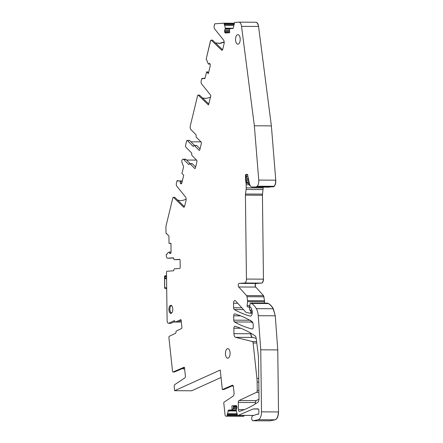 <?xml version="1.0" encoding="UTF-8"?>
<svg xmlns="http://www.w3.org/2000/svg" width="443" height="443" viewBox="0 0 443 443"><rect width="100%" height="100%" fill="white"/><g stroke="black" fill="none" stroke-linecap="round" stroke-linejoin="round"><path stroke-width="0.66" d="M264.421 303.101L264.565 300.742L263.552 295.669L255.749 287.075C255.013 285.458 255.157 284.262 256.17 283.481L261.647 283.105C262.777 282.8 263.38 281.488 263.458 279.162L262.433 195.247L263.208 187.129M268.923 187.156A5.731 2.791 -89.7 0 0 269.023 187.162L252.006 187.068A5.731 2.791 -89.7 0 1 249.487 183.707L247.825 176.054A0.958 0.465 -89.7 0 1 247.787 175.688L247.781 175.328A0.958 0.465 -89.7 0 0 247.321 174.404A0.958 0.465 -89.7 0 0 247.305 174.404L245.948 174.498A0.958 0.465 -89.7 0 0 245.494 175.483L245.538 179.265A3.826 1.861 -89.7 0 0 245.616 180.251L246.059 183.308A5.532 2.691 -89.7 0 1 246.164 184.731L246.203 187.86A5.526 2.691 90.3 0 1 246.103 189.488L262.954 189.582L263.22 187.948M262.505 194.117L245.488 194.028L246.103 189.488M273.442 186.813L253.224 186.99L273.442 186.813A5.731 2.791 -89.7 0 0 274.223 186.304C275.396 184.952 275.911 182.909 275.767 180.174L271.371 125.884L258.562 26.464C258.119 23.739 257.195 22.333 255.794 22.244L255.628 22.244C257.029 22.333 257.953 23.739 258.396 26.464L241.546 26.37A5.731 2.791 -89.7 0 0 238.882 22.15A5.731 2.791 -89.7 0 0 238.777 22.156L234.69 22.432A0.764 0.371 -89.7 0 0 234.33 23.224L234.336 23.795A0.764 0.371 -89.7 0 1 233.987 24.581A0.764 0.371 -89.7 0 0 233.987 24.581L233.433 27.521A1.335 0.653 -89.7 0 1 232.824 28.485L229.54 28.712L229.59 32.721L225.415 33.003A1.335 0.653 -89.7 0 0 225.415 33.003A1.335 0.653 -89.7 0 1 224.95 32.644L224.773 32.295A1.335 0.653 -89.7 0 1 224.568 31.364L224.568 31.231A1.335 0.653 -89.7 0 1 224.745 30.274L225.321 28.269L224.679 25.223A0.764 0.371 -89.7 0 0 224.679 25.223A0.764 0.371 -89.7 0 1 224.667 25.223A0.764 0.371 -89.7 0 1 224.296 24.487L224.291 23.911A0.764 0.371 -89.7 0 0 223.925 23.174A0.764 0.371 -89.7 0 0 223.909 23.174L214.91 23.795A0.637 0.31 -89.7 0 0 214.639 24.149L214.207 25.932A2.293 1.119 -89.7 0 0 214.622 28.9L223.488 39.931A3.057 1.49 -89.7 0 1 224.036 43.896L222.757 49.167A1.91 0.93 -89.7 0 1 221.915 50.242A1.91 0.93 -89.7 0 1 221.528 50.059L211.344 40.235A1.135 0.554 -89.7 0 0 211.112 40.125A1.135 0.554 -89.7 0 0 210.613 40.762L206.255 58.742A0.764 0.371 -89.7 0 0 206.421 59.761L206.92 60.265A0.764 0.371 -89.7 0 1 207.091 61.261A0.764 0.371 -89.7 0 1 207.086 61.289L208.443 64.047L209.284 63.521A1.335 0.653 -89.7 0 1 209.495 63.449A1.335 0.653 -89.7 0 1 209.783 63.582L209.838 63.642A1.335 0.653 -89.7 0 1 210.165 64.407L210.242 64.894A1.335 0.653 -89.7 0 1 210.209 65.913L208.343 73.616L206.599 71.849L205.126 77.913A1.335 0.653 -89.7 0 1 204.539 78.66A1.335 0.653 -89.7 0 1 204.45 78.649L204.627 78.649M270.241 187.079L252.106 187.068A5.731 2.791 -89.7 0 1 252.006 187.068M269.887 420.85L275.153 419.798C277.263 418.967 278.387 416.348 278.52 411.946L277.761 349.909L275.28 315.809L273.348 308.754C271.908 306.307 270.28 304.574 268.469 303.56L267.456 303.134M242.93 416.298L243.866 416.237L244.231 415.44L227.215 415.357L227.204 414.786A0.764 0.371 -89.7 0 1 227.552 414A0.764 0.371 -89.7 0 1 227.569 413.995L228.112 411.06L228.649 411.065L229.468 410.102L232.769 409.875L228.721 410.096A1.335 0.653 -89.7 0 0 228.112 411.06M242.758 416.298L225.947 416.21A1.91 0.93 -89.7 0 1 225.044 414.726L223.754 402.704A2.293 1.119 -89.7 0 1 224.258 402.022L233.024 396.214A3.057 1.49 -89.7 0 0 234.031 392.625L233.339 386.357A1.91 0.93 -89.7 0 0 232.497 385.222A1.91 0.93 -89.7 0 0 232.298 385.26L222.43 389.53A1.146 0.559 -89.7 0 1 222.336 389.558L220.237 370.043L174.62 390.698L191.631 390.787L221.04 377.475M256.198 338.325L252.571 337.416C251.591 337.018 251.054 335.8 250.954 333.751L250.948 333.258M255.345 403.927L255.329 402.554L256.06 400.627L258.994 399.248M252.781 322.753L251.469 322.039L250.849 320.876M256.425 186.724A5.731 2.791 -89.7 0 0 257.206 186.215A5.731 2.791 -89.7 0 0 258.751 180.079L254.354 125.795L241.546 26.37M203.115 78.256L205.004 78.267L203.115 78.256L204.45 78.649M203.088 78.256L202.927 78.444A0.764 0.371 -89.7 0 1 202.922 78.466A0.764 0.371 -89.7 0 1 202.589 78.871A0.764 0.371 -89.7 0 1 202.429 78.793L202.18 78.538A0.764 0.371 -89.7 0 0 202.019 78.461A0.764 0.371 -89.7 0 0 201.681 78.893L201.183 80.947A2.293 1.119 -89.7 0 0 201.598 83.921L210.22 94.652A3.057 1.49 -89.7 0 1 210.79 95.965L208.526 104.941A1.91 0.93 -89.7 0 1 208.26 104.781L198.337 95.201A1.146 0.559 -89.7 0 0 198.104 95.095A1.146 0.559 -89.7 0 0 197.595 95.738L190.307 125.806A2.863 1.395 -89.7 0 0 190.933 129.638L195.85 134.611A1.146 0.559 -89.7 0 1 196.138 135.962A1.146 0.559 -89.7 0 0 196.421 137.319L201.078 142.02A1.146 0.559 -89.7 0 1 201.327 143.554L199.832 149.728A1.146 0.559 -89.7 0 1 199.328 150.371A1.146 0.559 -89.7 0 1 199.084 150.255L194.427 145.553A1.146 0.559 -89.7 0 0 194.184 145.437A1.146 0.559 -89.7 0 0 193.724 145.913A1.146 0.559 -89.7 0 1 193.27 146.389A1.146 0.559 -89.7 0 1 193.026 146.273L187.356 140.547A1.146 0.559 -89.7 0 0 187.112 140.431A1.146 0.559 -89.7 0 0 186.608 141.073L185.528 145.537A1.146 0.559 -89.7 0 0 185.778 147.07L191.442 152.791A1.146 0.559 -89.7 0 1 191.73 154.147A1.146 0.559 -89.7 0 0 192.013 155.504L196.67 160.205A1.146 0.559 -89.7 0 1 196.919 161.739L195.424 167.914A1.146 0.559 -89.7 0 1 194.92 168.556A1.146 0.559 -89.7 0 1 194.676 168.44L190.019 163.738A1.146 0.559 -89.7 0 0 189.776 163.617A1.146 0.559 -89.7 0 0 189.316 164.098A1.146 0.559 -89.7 0 1 188.862 164.574A1.146 0.559 -89.7 0 1 188.618 164.458L183.695 159.491A2.863 1.395 -89.7 0 0 183.086 159.198A2.863 1.395 -89.7 0 0 181.824 160.803L181.719 161.23A0.764 0.371 -89.7 0 0 181.885 162.254L182.139 162.503A0.764 0.371 -89.7 0 1 182.311 163.5A0.764 0.371 -89.7 0 1 182.306 163.528L183.308 165.87A1.335 0.653 -89.7 0 1 183.43 167.415L181.962 173.479L183.707 175.24L181.84 182.942A1.335 0.653 -89.7 0 1 181.464 183.618L181.231 183.784A1.335 0.653 -89.7 0 1 181.015 183.856A1.335 0.653 -89.7 0 1 180.733 183.718L180.672 183.662A1.335 0.653 -89.7 0 1 180.345 182.893L180.046 181.209L178.147 180.683A0.764 0.371 -89.7 0 1 178.136 180.705L177.233 180.7A0.764 0.371 -89.7 0 0 176.895 181.132L176.397 183.186A2.293 1.119 -89.7 0 0 176.812 186.16L185.44 196.891A3.057 1.49 -89.7 0 1 186.082 200.391L184.449 206.787A1.91 0.93 -89.7 0 1 183.867 207.202A1.91 0.93 -89.7 0 1 183.48 207.019L173.556 197.44A1.146 0.559 -89.7 0 0 173.318 197.334A1.146 0.559 -89.7 0 0 172.814 197.977L165.92 226.423L165.998 232.863A0.764 0.371 -89.7 0 0 166.363 233.599A0.764 0.371 -89.7 0 0 166.38 233.599L166.657 233.583A0.764 0.371 -89.7 0 1 166.673 233.583L166.657 233.583M178.114 180.783L177.394 180.777L177.649 181.032A0.764 0.371 -89.7 0 0 177.809 181.109A0.764 0.371 -89.7 0 0 178.136 180.705M171.059 252.106L169.143 252.095L169.73 253.23A1.335 0.653 -89.7 0 0 170.173 253.59A1.335 0.653 -89.7 0 0 170.195 253.59L170.262 253.584A1.335 0.653 -89.7 0 0 170.716 253.163L170.887 252.787A1.335 0.653 -89.7 0 0 171.064 251.829L170.965 243.262L169.01 243.395L168.927 236.651A1.335 0.653 -89.7 0 0 168.462 235.41L167.039 234.319A0.764 0.371 -89.7 0 0 167.039 234.292A0.764 0.371 -89.7 0 0 166.673 233.583M169.143 252.095L167.271 253.407A0.764 0.371 -89.7 0 1 167.271 253.435A0.764 0.371 -89.7 0 1 166.911 254.199L166.629 254.216A0.764 0.371 -89.7 0 0 166.269 255.007L166.275 255.434A2.863 1.395 -89.7 0 0 167.653 258.208A2.863 1.395 -89.7 0 0 167.703 258.203L173.202 257.826A1.146 0.559 -89.7 0 0 173.202 257.826A1.146 0.559 -89.7 0 1 173.767 258.745A1.146 0.559 -89.7 0 0 174.304 259.659A1.146 0.559 -89.7 0 0 174.326 259.659L179.57 259.299M174.824 321.491L171.125 323.229A2.863 1.395 -89.7 0 1 170.81 323.301L168.473 323.29A2.863 1.395 -89.7 0 1 167.127 321.07L166.479 272.423A1.146 0.559 -89.7 0 1 167.022 271.243L173.363 270.806A1.146 0.559 -89.7 0 0 173.9 269.815A1.146 0.559 -89.7 0 1 174.437 268.823L179.642 268.464A1.146 0.559 -89.7 0 0 180.185 267.279L180.102 260.406A1.146 0.559 -89.7 0 0 179.553 259.299A1.146 0.559 -89.7 0 0 179.531 259.299M168.473 323.29A2.863 1.395 -89.7 0 0 168.789 323.218L174.16 320.693A1.146 0.559 -89.7 0 1 174.287 320.666A1.146 0.559 -89.7 0 1 174.797 321.369A1.146 0.559 -89.7 0 0 175.312 322.078A1.146 0.559 -89.7 0 0 175.434 322.05L180.772 319.658M174.62 390.698L174.237 387.154A2.293 1.119 -89.7 0 1 174.991 384.463L184.648 378.067A3.057 1.49 -89.7 0 0 185.479 376.7L184.432 367.363A1.91 0.93 -89.7 0 0 184.144 367.264A1.91 0.93 -89.7 0 0 183.945 367.308L173.163 371.97A1.146 0.559 -89.7 0 1 173.047 371.998A1.146 0.559 -89.7 0 1 172.51 371.107L168.91 337.638A1.146 0.559 -89.7 0 1 169.331 336.265L175.522 333.352A1.146 0.559 -89.7 0 0 175.96 332.167A1.146 0.559 -89.7 0 1 176.397 330.987L181.48 328.595A1.146 0.559 -89.7 0 0 181.907 327.222L181.187 320.522A1.146 0.559 -89.7 0 0 180.65 319.63A1.146 0.559 -89.7 0 0 180.522 319.658M225.947 416.21A1.91 0.93 -89.7 0 0 225.98 416.21L226.849 416.149A0.764 0.371 -89.7 0 0 227.215 415.357M232.005 409.869L231.955 405.86L236.125 405.578A1.335 0.653 -89.7 0 1 236.152 405.572A1.335 0.653 -89.7 0 1 236.59 405.938L236.772 406.286A1.335 0.653 -89.7 0 1 236.977 407.217L236.977 407.35A1.335 0.653 -89.7 0 1 236.8 408.308L236.213 409.659L236.867 413.358A0.764 0.371 -89.7 0 0 236.872 413.358A0.764 0.371 -89.7 0 0 236.867 413.358A0.764 0.371 -89.7 0 1 237.243 414.094L237.254 414.67A0.764 0.371 -89.7 0 0 237.62 415.407A0.764 0.371 -89.7 0 0 237.636 415.407L238.124 415.373A1.91 0.93 -89.7 0 0 238.279 415.335L253.75 415.418M270.346 420.822L252.959 420.756A2.481 1.207 -89.7 0 1 252.914 420.761A2.481 1.207 -89.7 0 1 251.729 418.596A2.481 1.207 -89.7 0 1 252.626 415.877L252.848 415.755A3.821 1.861 -89.7 0 0 252.931 415.706L257.2 414.194A1.91 0.93 -89.7 0 1 257.361 414.166A1.91 0.93 -89.7 0 1 257.654 414.266A1.91 0.93 -89.7 0 0 257.948 414.366A1.91 0.93 -89.7 0 0 258.884 412.389L258.867 410.711A1.91 0.93 -89.7 0 0 257.948 408.861L253.302 408.961A1.91 0.93 -89.7 0 0 253.119 409.005L238.279 415.335M253.33 420.734L258.136 419.709A7.642 3.721 -89.7 0 0 261.503 411.852L260.744 349.815L258.263 315.715A11.457 5.582 -89.7 0 0 256.331 308.66A26.741 13.019 -89.7 0 0 251.452 303.466A38.198 18.595 -89.7 0 0 250.622 303.051A0.952 0.465 -89.7 0 0 250.522 303.029A0.952 0.465 -89.7 0 0 250.068 303.765L249.802 306.013A0.952 0.465 -89.7 0 0 250.251 307.182A0.952 0.465 -89.7 0 0 250.267 307.182L250.544 307.165A0.764 0.371 -89.7 0 1 250.561 307.16L250.544 307.165M241.839 307.802L233.622 307.758A1.91 0.93 -89.7 0 0 234.297 309.541A252.316 122.838 -89.7 0 0 250.14 316.103A3.821 1.861 -89.7 0 0 250.384 316.136A3.821 1.861 -89.7 0 0 252.261 312.188L252.255 311.579A1.91 0.93 -89.7 0 0 252.045 310.416L250.843 307.436A0.764 0.371 -89.7 0 0 250.561 307.16M233.622 307.758L233.566 303.261A2.675 1.301 -89.7 0 1 234.879 300.498A2.675 1.301 -89.7 0 1 235.488 300.814L245.511 311.85A5.731 2.791 -89.7 0 0 246.552 312.492L250.384 313.267A0.764 0.371 -89.7 0 0 250.422 313.273A0.764 0.371 -89.7 0 0 250.799 312.481L250.782 311.335A0.764 0.371 -89.7 0 0 250.417 310.598A0.764 0.371 -89.7 0 0 250.4 310.598L250.306 310.604A0.952 0.465 -89.7 0 0 250.306 310.604A0.952 0.465 -89.7 0 1 249.891 310.128L249.11 307.276A0.764 0.371 -89.7 0 0 248.789 306.888A0.764 0.371 -89.7 0 0 248.772 306.888L247.659 306.966A1.146 0.559 -89.7 0 1 247.637 306.966A1.146 0.559 -89.7 0 1 247.105 305.565L247.565 301.639A1.91 0.93 -89.7 0 0 247.548 300.653L246.984 296.705A1.91 0.93 -89.7 0 0 246.535 295.575L238.733 286.986A1.91 0.93 -89.7 0 1 238.273 284.866A1.91 0.93 -89.7 0 1 239.154 283.393L244.63 283.016A3.821 1.861 -89.7 0 0 246.441 279.068L245.416 195.158L262.267 195.247A3.821 1.861 90.3 0 1 262.339 194.117M245.488 194.028A3.821 1.861 -89.7 0 0 245.416 195.158M253.224 186.99L252.106 187.068M170.887 313.389A4.009 1.955 -89.7 0 0 172.792 309.319A4.009 1.955 -89.7 0 0 170.86 305.371A4.009 1.955 -89.7 0 0 170.793 305.371A4.009 1.955 -89.7 0 0 168.888 309.441A4.009 1.955 -89.7 0 0 170.821 313.389A4.009 1.955 -89.7 0 0 170.887 313.389M234.784 313.877A1.91 0.93 -89.7 0 0 234.657 313.854A1.91 0.93 -89.7 0 0 233.721 315.831L233.771 320.167A1.91 0.93 -89.7 0 0 234.452 321.945A252.316 122.838 -89.7 0 0 252.161 328.994A1.91 0.93 -89.7 0 0 252.266 329.005A1.91 0.93 -89.7 0 0 253.208 327.034L253.186 325.029A3.821 1.861 -89.7 0 0 251.868 321.496A237.365 115.562 -89.7 0 0 234.784 313.877M244.353 409.62L238.4 409.592L238.312 402.46A1.91 0.93 -89.7 0 1 239.043 400.538L256.508 392.326A1.91 0.93 -89.7 0 0 257.239 390.399L257.134 382.016A19.099 9.297 -89.7 0 0 256.918 378.383L253.114 342.982A1.91 0.93 -89.7 0 0 252.322 341.514L235.554 337.328L252.405 337.416C251.425 337.018 250.888 335.794 250.788 333.751L250.954 333.751M238.4 409.592A1.91 0.93 -89.7 0 0 239.32 411.436A1.91 0.93 -89.7 0 0 239.464 411.414A236.833 115.302 -89.7 0 0 253.457 405.074A236.833 115.302 -89.7 0 0 257.721 402.382A3.821 1.861 -89.7 0 0 259.011 398.628L258.551 360.973A38.198 18.595 -89.7 0 0 257.97 352.423L256.22 338.474A3.821 1.861 -89.7 0 0 255.013 335.827A237.365 115.562 -89.7 0 0 252.023 333.9A237.365 115.562 -89.7 0 0 234.934 326.281A1.91 0.93 -89.7 0 0 234.812 326.264A1.91 0.93 -89.7 0 0 233.871 328.241L233.937 333.662A3.821 1.861 -89.7 0 0 235.554 337.328M238.589 43.946A4.773 2.326 -89.7 0 0 240.178 38.657A4.773 2.326 -89.7 0 0 237.902 34.637A4.773 2.326 -89.7 0 0 237.166 34.875A4.773 2.326 -89.7 0 0 235.576 40.163A4.773 2.326 -89.7 0 0 237.852 44.184A4.773 2.326 -89.7 0 0 238.589 43.946M227.049 348.885A4.773 2.326 -89.7 0 0 225.459 354.173A4.773 2.326 -89.7 0 0 227.735 358.199A4.773 2.326 -89.7 0 0 228.466 357.955A4.773 2.326 -89.7 0 0 230.055 352.667A4.773 2.326 -89.7 0 0 227.785 348.647A4.773 2.326 -89.7 0 0 227.049 348.885M186.132 199.095A11.457 9.004 -44.7 0 1 182.854 200.319A11.457 9.004 -44.7 0 1 177.549 200.014M200.917 141.86L190.922 141.804M210.514 97.061A11.457 9.004 -44.7 0 1 207.64 98.08A11.457 9.004 -44.7 0 1 202.329 97.776M271.371 125.884L254.354 125.795M260.744 349.815L277.761 349.909M232.769 409.875L233.677 405.871L231.955 405.86M184.653 369.329A11.457 9.752 64.8 0 0 182.837 368.687A11.457 9.752 64.8 0 0 182.361 368.576M222.541 49.754L212.679 40.241A1.135 0.554 -89.7 0 0 212.446 40.136L211.112 40.125M206.599 71.849L207.352 71.827L208.587 72.619M208.769 103.989L199.671 95.212A1.146 0.559 -89.7 0 0 199.439 95.101L198.104 95.095M200.037 148.876L196.758 145.564A1.146 0.559 90.3 0 0 196.515 145.448L194.184 145.437M194.521 145.437L189.693 140.564A1.146 0.559 -89.7 0 0 189.449 140.448L187.112 140.431M190.019 163.738L192.351 163.749L195.629 167.055M192.351 163.749A1.146 0.559 -89.7 0 0 192.107 163.633L189.776 163.617M190.113 163.622L186.032 159.502A2.863 1.395 90.3 0 0 185.423 159.209L183.086 159.198M186.569 160.045L196.565 160.095M184.471 206.698L174.891 197.451A1.146 0.559 -89.7 0 0 174.653 197.34L173.318 197.334M169.01 243.395L170.965 243.39M169.935 258.214A2.863 1.395 -89.7 0 0 169.99 258.219A2.863 1.395 -89.7 0 0 170.04 258.214L167.703 258.203M173.501 257.981L170.04 258.214M174.326 259.659L176.663 259.67A1.146 0.559 90.3 0 1 176.641 259.67A1.146 0.559 90.3 0 1 176.619 259.67M176.663 259.67L179.83 259.454M181.348 322.033L177.87 322.017M175.107 322L173.761 321.995M175.434 322.05L177.77 322.061A1.146 0.559 90.3 0 1 177.643 322.089A1.146 0.559 90.3 0 1 177.521 322.061M177.77 322.061L181.181 320.461M184.465 367.668L174.498 371.982A1.146 0.559 90.3 0 1 174.381 372.004A1.146 0.559 90.3 0 1 174.265 371.976M232.099 385.931A11.457 9.752 -115.2 0 1 233.317 386.263M222.336 389.558L223.671 389.563A1.146 0.559 90.3 0 0 223.765 389.541L233.007 385.537M237.243 414.05L227.552 414M224.169 41.935L220.647 43.342L215.453 42.916M248.052 177.095A5.731 2.791 -89.7 0 0 248.324 182.438L248.861 184.072A3.821 1.861 -89.7 0 0 250.223 185.722M248.517 183.037L246.347 183.025L245.948 180.251A3.832 1.866 90.3 0 1 245.876 179.271L245.826 175.489L245.494 175.483M246.347 183.025L246.485 182.56A5.731 2.791 -89.7 0 0 246.397 176.386L245.909 174.919A0.958 0.465 -89.7 0 0 245.826 175.489M245.909 174.919L247.731 174.93M206.255 58.742L210.53 40.678L206.255 58.742M214.556 24.066L214.207 25.932L214.661 24.066M224.158 41.875L223.505 42.223M166.668 287.911L164.763 287.496L164.696 288.277L165.704 288.642M166.679 288.875L165.46 288.609M166.74 277.539L165.283 278.708L165.095 276.814L164.635 276.842L164.696 288.277M166.114 275.668L166.241 275.662A0.764 0.371 90.3 0 1 166.252 275.662L166.252 275.662A0.764 0.371 90.3 0 1 166.524 275.9M165.621 275.701L164.525 276.061L164.635 276.842M164.624 288L164.525 276.061M166.612 276.266L165.095 276.814L166.241 275.662M246.203 187.86L263.053 187.948M246.164 184.731L249.143 184.748M166.756 233.605L166.38 233.599L166.756 233.605M177.97 181.032L177.649 181.032M182.333 180.921L179.731 180.905M202.9 78.544L202.18 78.538M202.756 78.793L202.429 78.793M234.33 23.23L223.936 23.174L234.33 23.23M234.33 23.966L224.291 23.911M234.092 24.537L224.296 24.487M233.721 25.522L224.845 25.478M233.173 28.252L225.315 28.208M275.767 180.174L258.751 180.079M274.223 186.304L274.056 186.304C275.23 184.952 275.745 182.909 275.601 180.168M274.056 186.304L257.206 186.215M247.532 174.509L245.948 174.498M245.876 179.271L245.538 179.265M245.948 180.251L245.616 180.251M248.612 183.324L246.059 183.308M263.458 279.162L246.441 279.068M261.647 283.105L261.481 283.105C262.605 282.8 263.214 281.488 263.292 279.156M261.481 283.105L244.63 283.016M256.17 283.481L239.154 283.393M255.749 287.075L255.578 287.075C254.847 285.458 254.985 284.262 256.004 283.481M255.578 287.075L238.733 286.986M263.552 295.669L246.535 295.575M264 296.793L263.386 295.664M263.834 296.793L246.984 296.705M264.565 300.742L247.548 300.653M264.582 301.733L264.399 300.742M264.41 301.733L247.565 301.639M249.852 305.576L247.105 305.565M249.918 306.894L248.8 306.888L249.918 306.894M250.76 307.281L249.11 307.276M251.929 310.139L249.891 310.128M252.244 311.346L250.782 311.335M252.261 312.492L250.799 312.481M250.422 313.273L252.2 313.284L250.456 313.267M237.736 303.283L233.566 303.261M267.638 303.139L267.273 303.139M268.469 303.56L267.472 303.139L250.622 303.051M273.348 308.754L273.181 308.754C271.736 306.307 270.114 304.574 268.303 303.555L251.452 303.466M275.28 315.809L273.181 308.754L256.331 308.66M258.263 315.715L275.114 315.804M278.52 411.946L261.503 411.852M275.153 419.798L274.987 419.798C277.096 418.967 278.221 416.348 278.348 411.946M269.975 420.85L274.987 419.798L258.136 419.709M269.721 420.85L252.959 420.756M258.324 409.033L253.119 409.005M238.124 415.373L253.64 415.456M236.717 406.17L233.611 406.153M236.894 406.596L233.516 406.58M236.961 406.973L233.433 406.956M236.922 407.931L233.212 407.914M236.889 408.064L233.184 408.047M236.484 408.994L232.974 408.978M236.219 410.124L229.607 410.091M236.224 410.257L229.197 410.224M236.318 410.916L228.726 410.871M236.329 410.971L228.699 410.932M237.204 413.773L227.73 413.723M237.265 414.836L227.204 414.786M243.866 416.237L244.065 415.445M243.7 416.237L226.849 416.149M242.997 416.298L225.98 416.21M252.322 341.514L256.602 341.536M253.114 342.982L256.79 343.004M256.918 378.383L258.767 378.394M257.134 382.016L258.812 382.027M257.239 390.399L258.911 390.41M256.06 400.627L239.043 400.538M256.508 392.326L258.939 392.337M255.329 402.554L255.893 400.627M238.312 402.46L255.162 402.554M240.815 328.274L233.871 328.241M233.937 333.662L250.788 333.751M240.66 315.87L233.721 315.831M249.769 320.25L233.771 320.167M251.469 322.039L250.622 320.256M252.82 322.864L251.303 322.033L234.452 321.945M229.59 32.671L224.95 32.644M229.585 32.322L224.773 32.295M229.574 31.392L224.568 31.364M229.568 31.259L224.568 31.231M229.557 30.296L224.745 30.274M229.546 29.083L225.304 29.055M229.54 28.945L225.326 28.922M233.129 28.308L225.321 28.269M222.308 50.065L221.528 50.059M211.344 40.235L212.679 40.241M208.515 64.058L210.082 64.063L208.487 64.069M209.711 63.521L209.284 63.521M208.57 104.781L208.26 104.781M199.671 95.212L198.337 95.201M199.084 150.255L199.571 150.26M194.427 145.553L196.758 145.564M193.513 146.279L193.026 146.273M187.356 140.547L189.693 140.564M195.164 168.44L194.676 168.44M188.618 164.458L189.106 164.458M183.695 159.491L186.032 159.502M181.314 183.723L180.733 183.718M181.397 183.668L180.672 183.662M181.851 182.904L180.345 182.893M182.234 181.331L180.091 181.32M182.256 181.226L180.046 181.209M182.328 180.938L179.758 180.921M184.26 207.025L183.48 207.019M174.891 197.451L173.556 197.44M170.677 253.235L169.73 253.23M171.059 252.05L169.082 252.045L171.059 252.05M171.125 323.229L168.789 323.218M173.163 371.97L174.498 371.982M184.338 367.308L183.945 367.308M222.43 389.53L223.765 389.541M232.691 385.26L232.298 385.26M228.721 410.096L229.468 410.102M253.302 408.961L258.275 408.989M257.654 414.266L258.241 414.266M250.14 316.103L250.627 316.103M234.297 309.541L243.462 309.585M224.18 42.135L220.769 43.226M220.902 43.359L215.597 43.054M246.397 176.386L247.897 176.392M246.485 182.56L248.368 182.571M171.596 313.068A3.821 1.861 90.3 0 1 170.644 312.343M170.677 306.163A3.821 1.861 90.3 0 1 171.386 305.52M171.801 312.858A3.627 1.766 90.3 0 1 170.428 312.01A3.627 1.766 90.3 0 1 170.317 311.8A3.627 1.766 90.3 0 1 169.951 307.907A3.627 1.766 90.3 0 1 171.546 305.631L171.546 305.631M166.557 278.619L165.283 278.708M250.522 303.029L267.539 303.117M252.914 420.761L269.931 420.85M255.733 22.239L238.882 22.15M202.019 78.461L202.922 78.466M169.99 258.219L167.653 258.208M174.304 259.659L176.641 259.67M175.312 322.078L177.643 322.089M173.047 371.998L174.381 372.004M257.361 414.166L258.358 414.172M224.164 41.88L219.534 43.381L215.436 42.899M171.734 313.079L170.422 312.094C169.47 308.433 169.896 306.218 171.696 305.437"/></g></svg>
